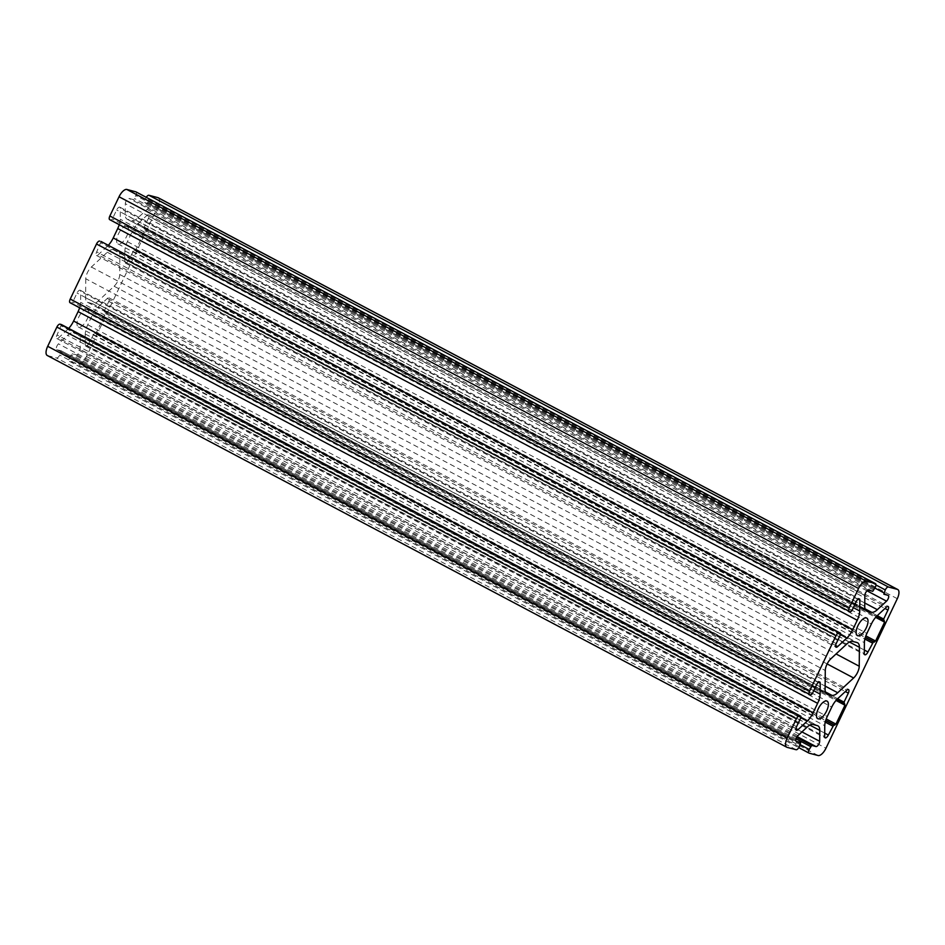 <?xml version="1.0" encoding="UTF-8"?>
<svg xmlns="http://www.w3.org/2000/svg" width="945" height="945" viewBox="0 0 945 945"><rect width="100%" height="100%" fill="white"/><g stroke="black" fill="none" stroke-linecap="round" stroke-linejoin="round"><path stroke-width="0.71" stroke-dasharray="4.72 3.54" d="M85.771 278.775L85.593 297.699A13.868 5.883 117.9 0 0 87.424 302.223A13.868 5.883 117.9 0 0 87.968 302.435L92.362 303.593A13.868 5.883 117.9 0 0 98.209 301.018L114.109 286.24A9.237 3.922 117.9 0 0 119.72 274.487L119.897 255.563A13.868 5.883 117.9 0 0 118.066 251.039A13.868 5.883 117.9 0 0 117.523 250.827L113.128 249.669A13.868 5.883 117.9 0 0 107.281 252.244L91.37 267.022A9.237 3.922 117.9 0 0 85.771 278.775L825.28 670.513M133.93 250.118L134.899 250.378L136.068 249.279L145.093 230.379L144.148 227.332L148.448 218.319A3.603 1.524 117.9 0 0 148.625 214.739A3.603 1.524 117.9 0 0 146.959 215.354L137.781 223.87A13.868 5.883 117.9 0 0 131.875 232.234L127.386 241.66A13.868 5.883 117.9 0 0 124.882 250.921L124.787 261.836A3.603 1.524 117.9 0 0 125.26 263.017A3.603 1.524 117.9 0 0 128.461 260.229L133.93 250.118L865.277 637.532M94.299 333.207L96.449 332.368L105.462 313.468L104.517 310.409L108.817 301.396A3.603 1.524 117.9 0 0 108.994 297.817A3.603 1.524 117.9 0 0 107.328 298.431L98.162 306.96A13.868 5.883 117.9 0 0 92.256 315.323L87.755 324.749A13.868 5.883 117.9 0 0 85.251 334.01L85.156 344.925A3.603 1.524 117.9 0 0 85.629 346.094A3.603 1.524 117.9 0 0 88.83 343.307L94.299 333.207L825.646 720.622M101.091 241.507L96.673 251.866A3.603 1.524 117.9 0 0 96.496 255.445A3.603 1.524 117.9 0 0 98.162 254.831L107.328 246.302A13.868 5.883 117.9 0 0 108.309 245.322M119.247 224.709A13.868 5.883 117.9 0 0 120.239 219.252L120.334 208.337A3.603 1.524 117.9 0 0 119.861 207.168A3.603 1.524 117.9 0 0 116.66 209.955L112.361 218.968L111.191 220.055L109.833 219.701M136.104 191.977A3.697 1.571 -62.1 0 1 135.796 195.556L133.233 199.56L129.028 198.45A3.603 1.524 117.9 0 0 126.677 200.08A3.603 1.524 117.9 0 0 125.319 203.707L125.224 214.621A13.868 5.883 117.9 0 0 127.043 219.134A13.868 5.883 117.9 0 0 127.587 219.346L131.993 220.504A13.868 5.883 117.9 0 0 137.84 217.941L147.007 209.412A3.603 1.524 117.9 0 0 148.979 206.128A3.603 1.524 117.9 0 0 148.719 203.659A3.603 1.524 117.9 0 0 148.578 203.6L144.325 202.466L145.778 198.19A3.697 1.571 -62.1 0 1 146.251 197.328M158.24 197.777A9.237 3.922 -62.1 0 1 157.791 206.955L86.456 356.501A9.237 3.922 -62.1 0 1 78.624 363.79L69.658 361.439A3.697 1.571 -62.1 0 1 69.517 361.38A3.697 1.571 -62.1 0 1 69.694 357.706L72.257 353.702L76.462 354.812A3.603 1.524 117.9 0 0 78.813 353.182A3.603 1.524 117.9 0 0 80.16 349.555L80.266 338.641A13.868 5.883 117.9 0 0 78.447 334.128A13.868 5.883 117.9 0 0 77.892 333.916L73.497 332.758A13.868 5.883 117.9 0 0 67.65 335.321L58.472 343.85A3.603 1.524 117.9 0 0 56.511 347.134A3.603 1.524 117.9 0 0 56.771 349.603A3.603 1.524 117.9 0 0 56.913 349.662L61.165 350.796L59.712 355.072A3.697 1.571 -62.1 0 1 56.582 357.99L47.616 355.627L787.126 747.365M126.819 226.162A9.934 4.217 117.9 0 0 118.609 233.557A9.934 4.217 117.9 0 0 117.912 243.869A9.934 4.217 117.9 0 0 126.287 237.065A9.934 4.217 117.9 0 0 127.209 226.316A9.934 4.217 117.9 0 0 126.819 226.162M87.188 309.239A9.934 4.217 117.9 0 0 78.978 316.634A9.934 4.217 117.9 0 0 78.281 326.946A9.934 4.217 117.9 0 0 86.656 320.142A9.934 4.217 117.9 0 0 87.578 309.393A9.934 4.217 117.9 0 0 87.188 309.239M61.46 324.584L57.043 334.943A3.603 1.524 117.9 0 0 56.865 338.523A3.603 1.524 117.9 0 0 58.531 337.908L67.697 329.392A13.868 5.883 117.9 0 0 68.69 328.411M79.616 307.786A13.868 5.883 117.9 0 0 80.608 302.341L80.703 291.426A3.603 1.524 117.9 0 0 80.23 290.245A3.603 1.524 117.9 0 0 77.029 293.033L72.741 302.046L71.56 303.144L70.202 302.778M85.593 297.699L825.103 689.437M87.968 302.435L826.45 693.63M92.362 303.593L825.41 691.905M98.209 301.018L825.139 686.094M114.109 286.24L827.147 663.945M119.72 274.487L836.065 653.952M134.899 250.378L865.348 637.32M136.068 249.279L865.844 635.867M145.093 230.379L875.625 617.368M145.105 228.985L884.614 620.723L145.152 229.009M144.136 228.725L876.322 616.589L144.077 228.714M144.148 227.332L877.243 615.668M148.448 218.319L884.969 608.474M146.959 215.354L886.469 607.092M95.268 333.455L825.717 720.397M96.449 332.368L826.213 718.944M105.462 313.468L835.994 700.446M105.474 312.063L844.984 703.801M104.505 311.815L836.691 699.666L104.446 311.791M104.517 310.409L837.613 698.745M108.817 301.396L845.338 691.563M107.328 298.431L846.838 690.169M840.483 634.591L100.973 242.853M836.183 643.604L96.673 251.866M835.581 645.459L98.162 254.831M840.448 634.662L107.328 246.302M853.347 607.611L120.239 219.252M858.131 599.177L120.334 208.337M856.17 601.693L116.66 209.955M851.87 610.706L112.361 218.968M850.701 611.793L111.191 220.055M875.306 587.294L135.796 195.556M873.924 590.2L134.414 198.462M872.743 591.298L133.233 199.56M868.538 590.188L129.028 198.45M864.84 595.444L125.319 203.707M864.734 606.359L125.224 214.621M866.081 610.541L127.587 219.346M865.041 608.828L131.993 220.504M864.769 603.005L137.84 217.941M867.049 590.838L147.007 209.412M888.087 595.338L148.578 203.6M874.397 589.207L144.372 202.49L874.397 589.207M874.928 588.085L144.396 201.096M875.968 584.99L145.778 198.19M897.301 598.693L157.791 206.955M86.456 356.501L825.965 748.239M818.134 755.527L78.624 363.79M849.449 642.021L119.897 255.563M91.37 267.022L830.891 658.759M107.281 252.244L846.791 643.982M113.128 249.669L852.638 641.407M117.523 250.827L857.032 642.565M877.303 615.608L137.781 223.87M132.749 251.216L864.876 639.044M128.461 260.229L864.321 650.042M124.787 261.836L864.297 653.574M124.882 250.921L864.391 642.659M127.386 241.66L866.896 633.398M131.875 232.234L871.396 623.972M837.672 698.698L98.162 306.96M93.13 334.294L825.245 722.122M88.83 343.307L824.701 733.119M85.156 344.925L824.666 736.663M85.251 334.01L824.761 725.748M87.755 324.749L827.265 716.487M92.256 315.323L831.765 707.061M69.517 361.38L798.749 747.672L69.658 361.439M800.238 744.695L69.694 357.706M796.033 738.825L71.076 354.8M796.623 737.419L72.257 353.702M797.143 736.58L76.462 354.812M801.951 731.902L80.16 349.555M809.818 725.11L80.266 338.641M817.413 725.654L77.892 333.916M813.007 724.496L73.497 332.758M807.16 727.059L67.65 335.321M797.993 735.588L58.472 343.85M796.151 741.258L56.913 349.662M61.165 350.796L795.808 739.947L61.106 350.772M800.604 743.904L61.094 352.166M799.222 746.81L59.712 355.072M796.092 749.728L56.582 357.99M800.852 717.668L61.342 325.93M796.552 726.681L57.043 334.943M795.95 728.548L58.531 337.908M800.817 717.739L67.697 329.392M813.728 690.689L80.608 302.341M818.5 682.255L80.703 291.426M816.539 684.771L77.029 293.033M812.251 693.784L72.741 302.046M811.07 694.882L71.56 303.144M87.424 302.223L826.934 693.961M148.625 214.739L888.135 606.477M105.533 312.086L845.043 703.824M108.994 297.817L848.504 689.555M96.496 255.445L836.006 647.183M119.861 207.168L859.371 598.906M127.043 219.134L866.553 610.872M148.719 203.659L888.229 595.397M117.912 243.869L857.422 635.607M127.209 226.316L866.719 618.054M78.281 326.946L817.791 718.684M87.578 309.393L827.088 701.131M118.066 251.039L857.576 642.777M125.26 263.017L864.769 654.755M85.629 346.094L825.139 737.832M78.447 334.128L817.957 725.866M56.771 349.603L796.281 741.341M56.865 338.523L796.375 730.261M80.23 290.245L819.74 681.983"/><path stroke-width="1.42" d="M825.28 670.513L825.103 689.437A13.868 5.883 117.9 0 0 826.934 693.961A13.868 5.883 117.9 0 0 827.477 694.173L831.872 695.331A13.868 5.883 117.9 0 0 837.719 692.756L853.63 677.978A9.237 3.922 117.9 0 0 859.229 666.225L859.407 647.301A13.868 5.883 117.9 0 0 857.576 642.777A13.868 5.883 117.9 0 0 857.032 642.565L852.638 641.407A13.868 5.883 117.9 0 0 846.791 643.982L830.891 658.759A9.237 3.922 117.9 0 0 825.28 670.513M873.44 641.856L875.59 641.029L884.603 622.117L883.658 619.069L887.957 610.057A3.603 1.524 117.9 0 0 888.135 606.477A3.603 1.524 117.9 0 0 886.469 607.092L877.303 615.608A13.868 5.883 117.9 0 0 871.396 623.972L866.896 633.398A13.868 5.883 117.9 0 0 864.391 642.659L864.297 653.574A3.603 1.524 117.9 0 0 864.769 654.755A3.603 1.524 117.9 0 0 867.971 651.967L873.44 641.856L865.277 637.532M833.809 724.945L835.959 724.106L844.972 705.206L844.027 702.147L848.326 693.134A3.603 1.524 117.9 0 0 848.504 689.555A3.603 1.524 117.9 0 0 846.838 690.169L837.672 698.698A13.868 5.883 117.9 0 0 831.765 707.061L827.265 716.487A13.868 5.883 117.9 0 0 824.761 725.748L824.666 736.663A3.603 1.524 117.9 0 0 825.139 737.832A3.603 1.524 117.9 0 0 828.34 735.045L833.809 724.945L825.646 720.622M839.136 632.831L840.554 633.209L840.483 634.591L836.183 643.604A3.603 1.524 117.9 0 0 836.006 647.183A3.603 1.524 117.9 0 0 837.672 646.569L846.838 638.04A13.868 5.883 117.9 0 0 852.744 629.677L857.245 620.251A13.868 5.883 117.9 0 0 859.749 610.99L859.844 600.075A3.603 1.524 117.9 0 0 859.371 598.906A3.603 1.524 117.9 0 0 856.17 601.693L851.87 610.706L850.701 611.793L849.342 611.439A3.697 1.571 -62.1 0 1 849.201 611.38A3.697 1.571 -62.1 0 1 849.378 607.706L858.544 588.499A9.237 3.922 -62.1 0 1 866.376 581.21L875.342 583.561A3.697 1.571 -62.1 0 1 875.483 583.62A3.697 1.571 -62.1 0 1 875.306 587.294L872.743 591.298L868.538 590.188A3.603 1.524 117.9 0 0 866.187 591.818A3.603 1.524 117.9 0 0 864.84 595.444L864.734 606.359A13.868 5.883 117.9 0 0 866.553 610.872A13.868 5.883 117.9 0 0 867.108 611.084L871.503 612.242A13.868 5.883 117.9 0 0 877.35 609.679L886.528 601.15A3.603 1.524 117.9 0 0 888.489 597.866A3.603 1.524 117.9 0 0 888.229 595.397A3.603 1.524 117.9 0 0 888.087 595.338L883.835 594.204L885.288 589.928A3.697 1.571 -62.1 0 1 888.418 587.01L897.384 589.373A9.237 3.922 -62.1 0 1 897.75 589.515A9.237 3.922 -62.1 0 1 897.301 598.693L825.965 748.239A9.237 3.922 -62.1 0 1 818.134 755.527L809.168 753.177A3.697 1.571 -62.1 0 1 809.026 753.118A3.697 1.571 -62.1 0 1 809.203 749.444L811.767 745.44L815.972 746.55A3.603 1.524 117.9 0 0 818.323 744.92A3.603 1.524 117.9 0 0 819.681 741.293L819.776 730.379A13.868 5.883 117.9 0 0 817.957 725.866A13.868 5.883 117.9 0 0 817.413 725.654L813.007 724.496A13.868 5.883 117.9 0 0 807.16 727.059L797.993 735.588A3.603 1.524 117.9 0 0 796.021 738.872A3.603 1.524 117.9 0 0 796.281 741.341A3.603 1.524 117.9 0 0 796.422 741.4L800.675 742.534L799.222 746.81A3.697 1.571 -62.1 0 1 796.092 749.728L787.126 747.365A9.237 3.922 -62.1 0 1 786.76 747.223A9.237 3.922 -62.1 0 1 787.209 738.045L796.375 718.826A3.697 1.571 -62.1 0 1 799.505 715.908L800.923 716.286L800.852 717.668L796.552 726.681A3.603 1.524 117.9 0 0 796.375 730.261A3.603 1.524 117.9 0 0 798.041 729.646L807.219 721.13A13.868 5.883 117.9 0 0 813.125 712.766L817.614 703.34A13.868 5.883 117.9 0 0 820.118 694.079L820.213 683.164A3.603 1.524 117.9 0 0 819.74 681.983A3.603 1.524 117.9 0 0 816.539 684.771L812.251 693.784L811.07 694.882L809.711 694.516A3.697 1.571 -62.1 0 1 809.57 694.469A3.697 1.571 -62.1 0 1 809.747 690.783L836.006 635.749A3.697 1.571 -62.1 0 1 839.136 632.831L101.091 241.507M108.309 245.322A13.868 5.883 117.9 0 0 113.235 237.939L117.735 228.513A13.868 5.883 117.9 0 0 119.247 224.709M849.071 611.297L109.833 219.701A3.697 1.571 -62.1 0 1 109.691 219.642A3.697 1.571 -62.1 0 1 109.868 215.968L119.035 196.761A9.237 3.922 -62.1 0 1 126.866 189.472L135.832 191.823A3.697 1.571 -62.1 0 1 135.974 191.882A3.697 1.571 -62.1 0 1 136.104 191.977M146.251 197.328A3.697 1.571 -62.1 0 1 148.908 195.272L157.874 197.635A9.237 3.922 -62.1 0 1 158.24 197.777L897.75 589.515M866.329 617.9A9.934 4.217 117.9 0 0 858.119 625.295A9.934 4.217 117.9 0 0 857.422 635.607A9.934 4.217 117.9 0 0 865.797 628.803A9.934 4.217 117.9 0 0 866.719 618.054A9.934 4.217 117.9 0 0 866.329 617.9M826.698 700.977A9.934 4.217 117.9 0 0 818.488 708.372A9.934 4.217 117.9 0 0 817.791 718.684A9.934 4.217 117.9 0 0 826.166 711.88A9.934 4.217 117.9 0 0 827.088 701.131A9.934 4.217 117.9 0 0 826.698 700.977M47.616 355.627A9.237 3.922 -62.1 0 1 47.25 355.485A9.237 3.922 -62.1 0 1 47.699 346.307L56.865 327.088A3.697 1.571 -62.1 0 1 59.996 324.17L61.46 324.584M68.69 328.411A13.868 5.883 117.9 0 0 73.604 321.028L78.104 311.602A13.868 5.883 117.9 0 0 79.616 307.786M809.44 694.374L70.202 302.778A3.697 1.571 -62.1 0 1 70.06 302.731A3.697 1.571 -62.1 0 1 70.237 299.045L96.496 244.011A3.697 1.571 -62.1 0 1 99.627 241.093M826.45 693.63L827.477 694.173M825.41 691.905L831.872 695.331M825.139 686.094L837.719 692.756M827.147 663.945L853.63 677.978M836.065 653.952L859.229 666.225M865.348 637.32L874.408 642.116M865.844 635.867L875.59 641.029M875.625 617.368L884.603 622.117M883.587 620.452L876.31 616.589L883.54 620.416M877.243 615.668L883.658 619.069M884.969 608.474L887.957 610.057M825.717 720.397L834.778 725.193M826.213 718.944L835.959 724.106M835.994 700.446L844.972 705.206M843.956 703.529L836.691 699.678L843.909 703.493M837.613 698.745L844.027 702.147M845.338 691.563L848.326 693.134M840.495 633.185L100.985 241.447M837.672 646.569L835.581 645.459M846.838 638.04L840.448 634.662M852.744 629.677L113.235 237.939M857.245 620.251L117.735 228.513M859.749 610.99L853.347 607.611M859.844 600.075L858.131 599.177M849.378 607.706L109.868 215.968M858.544 588.499L119.035 196.761M866.376 581.21L126.866 189.472M875.342 583.561L135.832 191.823M867.108 611.084L866.081 610.541M871.503 612.242L865.041 608.828M877.35 609.679L864.769 603.005M886.528 601.15L867.049 590.838M883.906 592.834L874.928 588.085M885.288 589.928L875.968 584.99M888.418 587.01L148.908 195.272M897.384 589.373L157.874 197.635M859.407 647.301L849.449 642.021M864.876 639.044L872.259 642.954M864.321 650.042L867.971 651.967M825.245 722.122L832.639 726.032M824.701 733.119L828.34 735.045M808.896 753.023L798.761 747.66L809.026 753.118M809.203 749.444L800.238 744.695M810.586 746.538L796.033 738.825M811.767 745.44L796.623 737.419M815.972 746.55L797.143 736.58M819.681 741.293L801.951 731.902M819.776 730.379L809.818 725.11M787.209 738.045L47.699 346.307M796.375 718.826L56.865 327.088M799.505 715.908L59.996 324.17M800.864 716.275L61.354 324.537M798.041 729.646L795.95 728.548M807.219 721.13L800.817 717.739M813.125 712.766L73.604 321.028M817.614 703.34L78.104 311.602M820.118 694.079L813.728 690.689M820.213 683.164L818.5 682.255M809.747 690.783L70.237 299.045M836.006 635.749L96.496 244.011M101.044 241.471L840.554 633.209M109.691 219.642L849.201 611.38M135.974 191.882L875.483 583.62M47.25 355.485L786.76 747.223M61.413 324.548L800.923 716.286M70.06 302.731L809.57 694.469"/></g></svg>
